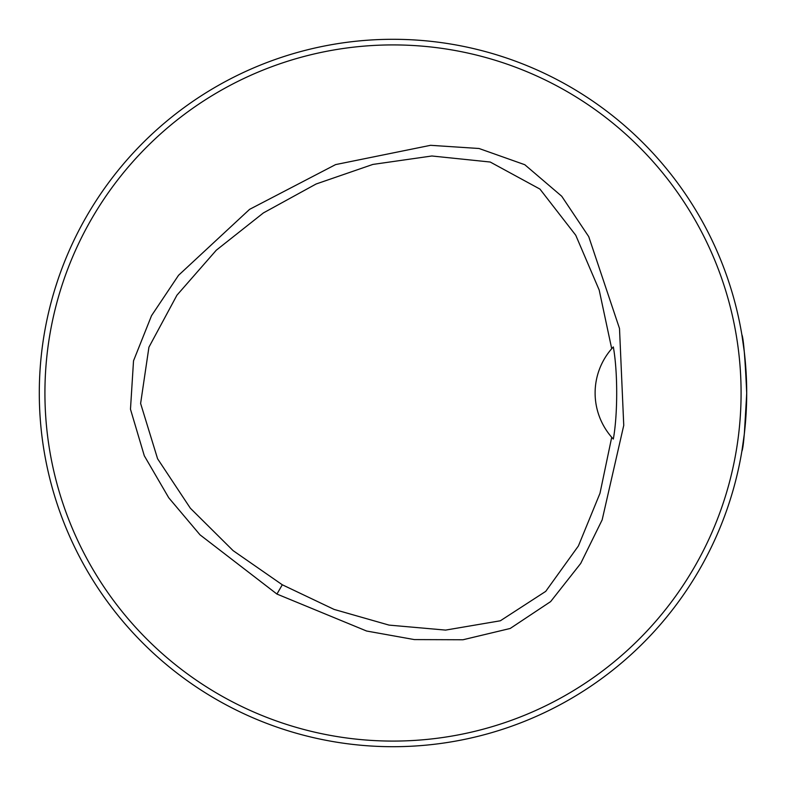 <?xml version="1.0" encoding="UTF-8"?>
<svg xmlns="http://www.w3.org/2000/svg" width="786" height="786" viewBox="0 0 786 786"><rect width="100%" height="100%" fill="white"/><g stroke="black" fill="none" stroke-linecap="round" stroke-linejoin="round"><path stroke-width="1.18" d="M741.09 393A348.09 348.09 0 0 0 218.96 91.549A348.09 348.09 0 0 0 218.96 694.451A348.09 348.09 0 0 0 741.09 393M276.937 594.059L200.027 534.844L168.744 497.774L144.31 455.792L130.476 409.241L133.522 360.823L151.531 315.667L178.55 275.287L249.594 209.351L335.602 164.598L430.551 145.312L479.038 148.495L524.793 164.716L561.725 196.245L588.734 236.635L619.506 328.509L623.75 425.373L602.164 519.86L580.707 563.454L550.622 601.614L510.202 628.466L462.974 639.765L414.36 639.588L366.59 631.02L276.937 594.059L282.292 584.774L334.089 609.415L389.05 625.106L445.603 630.097L500.358 620.783L545.72 591.377L578.408 545.946L599.983 493.303L611.714 437.281L613.326 439.069C617.757 414.625 617.875 372.142 613.326 346.931L611.714 348.709L599.187 290.024L575.755 235.25L539.953 189.092L490.209 162.024L431.887 155.992L372.849 164.431L316.1 184.003L263.408 212.918L216.307 250.194L176.948 295.182L148.927 347.196L140.615 403.473L157.583 458.759L190.35 508.218L233.118 550.642L282.292 584.774M611.714 437.281A67.37 67.37 0 0 1 611.714 348.709M613.011 347.274A67.37 67.37 0 0 0 612.274 348.08M612.274 437.92A67.37 67.37 0 0 0 613.011 438.726M728.74 504.268L730.626 498.412L728.74 504.268M504.268 57.26L498.412 55.374L504.268 57.26M57.26 281.732L55.374 287.588L57.26 281.732M281.732 728.74L287.588 730.626L281.732 728.74M746.7 393.747L744.362 433.626M744.313 434.059L741.856 451.351C743.477 447.922 745.089 428.468 746.7 393A353.7 353.7 0 0 0 216.15 86.686A353.7 353.7 0 0 0 216.15 699.314A353.7 353.7 0 0 0 746.7 393C745.089 357.532 743.477 338.078 741.856 334.64L744.332 352.099"/></g></svg>
